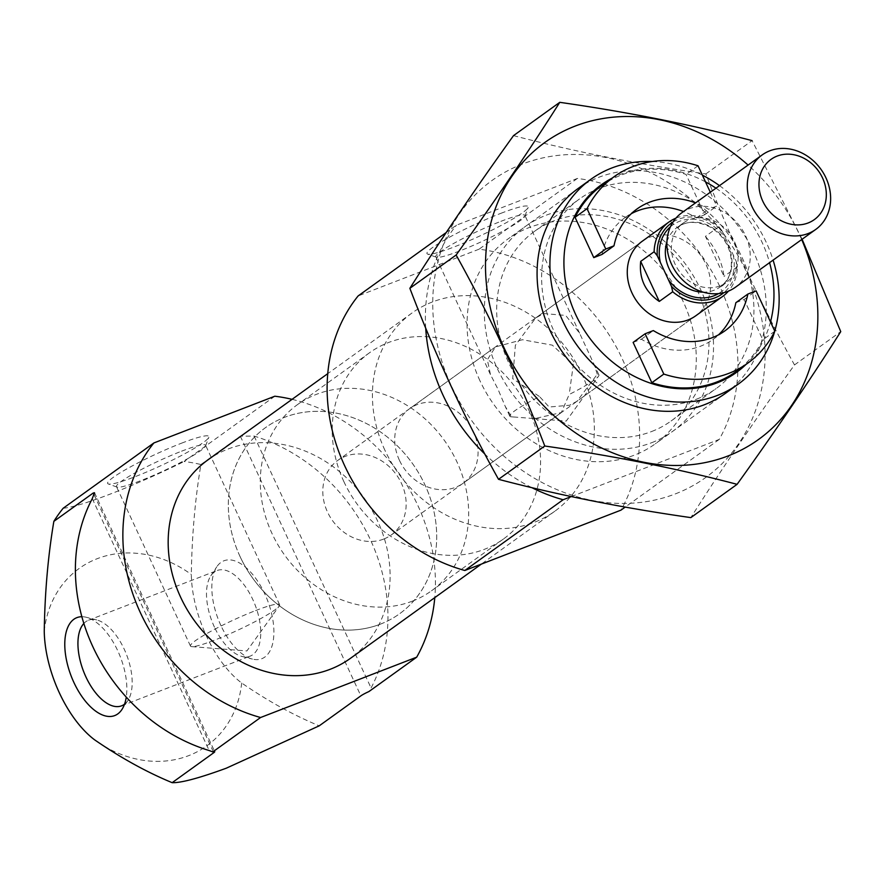 <?xml version="1.0" encoding="UTF-8"?>
<svg xmlns="http://www.w3.org/2000/svg" width="885" height="885" viewBox="0 0 885 885"><rect width="100%" height="100%" fill="white"/><g stroke="black" fill="none" stroke-linecap="round" stroke-linejoin="round"><path stroke-width="0.66" stroke-dasharray="4.42 3.32" d="M511.419 416.802A49.129 5.52 -24.9 0 1 511.121 416.791A49.129 5.52 -24.9 0 1 509.793 416.204A49.129 5.52 -24.9 0 1 539.529 396.569L549.142 407.034L569.63 405.219L576.987 401.281L597.298 374.244A49.129 5.52 -24.9 0 1 598.913 374.842A49.129 5.52 -24.9 0 1 598.514 376.225A49.129 5.52 -24.9 0 1 569.188 394.478L561.344 412.554L534.606 418.616L511.419 416.802L505.158 406.215L498.023 389.267L490.445 374.521L487.347 359.764L495.456 346.92L522.427 339.729L552.328 345.15L573.347 364.443L569.188 394.478M500.899 221.339A49.129 5.52 -24.9 0 1 524.927 215.442A49.129 5.52 -24.9 0 1 524.905 216.139A49.129 5.52 -24.9 0 1 482.69 241.129A49.129 5.52 -24.9 0 1 436.349 257.236A49.129 5.52 -24.9 0 1 435.807 256.805A49.129 5.52 -24.9 0 1 456.195 242.059A49.129 5.52 -24.9 0 1 500.899 221.339M597.298 374.244L594.278 364.841L579.564 333.147L565.692 315.436L543.7 313.544L535.668 317.981L515.369 345.283L512.703 378.691L539.529 396.569M774.806 331.2L762.826 339.829A114.696 98.323 -125.7 0 1 735.944 371.656M274.826 396.214L184.113 461.505A172.055 147.474 54.3 0 1 200.917 464.525C195.12 498.941 191.923 535.591 191.315 574.487A87.206 43.83 68.9 0 0 241.682 683.01C267.735 700.953 293.577 715.224 319.219 725.833M292.061 399.334A172.055 147.474 -125.7 0 1 434.789 597.618M200.917 464.525L240.322 436.161L254.128 436.084A172.055 147.474 -125.7 0 1 371.069 687.988L368.945 691.55M63.167 508.255C80.612 506.851 134.321 486.119 184.113 461.505M571.29 496.585L719.251 439.402A172.055 147.474 -125.7 0 0 577.363 178.449L456.417 225.188L446.206 232.534M531.785 487.624A172.055 147.474 -125.7 0 1 484.88 454.094M425.707 328.114A172.055 147.474 -125.7 0 1 456.417 225.188M479.935 380.705A126.168 108.147 -125.7 0 1 507.968 238.983A126.168 108.147 -125.7 0 1 669.447 278.2A126.168 108.147 -125.7 0 1 655.387 443.783A126.168 108.147 -125.7 0 1 479.935 380.705M577.363 178.449L479.073 249.194A172.055 147.474 -125.7 0 1 620.96 510.147M719.251 439.402L625.208 507.083M384.887 450.199A122.152 104.707 -125.7 0 1 412.023 312.98A122.152 104.707 -125.7 0 1 568.369 350.958A122.152 104.707 -125.7 0 1 554.751 511.276A122.152 104.707 -125.7 0 1 384.887 450.199M479.073 249.194L358.126 295.933M207.776 460.001A122.152 104.707 -125.7 0 1 364.122 497.978A122.152 104.707 -125.7 0 1 350.504 658.296M220.918 625.562A52.503 26.395 68.9 0 1 216.781 566.82A52.503 26.395 68.9 0 1 267.48 600.251A52.503 26.395 68.9 0 1 252.435 659.093A52.503 26.395 68.9 0 1 220.918 625.562M81.84 616.712A52.503 26.395 68.9 0 1 86.243 617.276A52.503 26.395 68.9 0 1 126.267 697.126M181.58 443.175A55.788 6.272 -24.9 0 1 208.838 437.267A55.788 6.272 -24.9 0 1 160.893 465.654A55.788 6.272 -24.9 0 1 108.269 483.951A55.788 6.272 -24.9 0 1 128.447 468.01A55.788 6.272 -24.9 0 1 181.58 443.175M500.899 213.329A55.788 6.272 -24.9 0 1 528.157 207.422A55.788 6.272 -24.9 0 1 480.212 235.797A55.788 6.272 -24.9 0 1 427.599 254.095A55.788 6.272 -24.9 0 1 447.766 238.165A55.788 6.272 -24.9 0 1 500.899 213.329M83.832 623.482A45.876 23.065 68.9 0 1 88.511 620.23A45.876 23.065 68.9 0 1 96.697 619.92A45.876 23.065 68.9 0 1 126.566 654.712A45.876 23.065 68.9 0 1 127.86 700.544A45.876 23.065 68.9 0 1 124.542 704.161M214.447 627.144A45.876 23.065 68.9 0 1 210.818 575.814A45.876 23.065 68.9 0 1 217.079 570.537A45.876 23.065 68.9 0 1 255.134 605.019A45.876 23.065 68.9 0 1 250.156 656.139A45.876 23.065 68.9 0 1 241.981 656.438A45.876 23.065 68.9 0 1 214.447 627.144M255.566 610.595A49.129 5.52 -24.9 0 1 279.594 604.687A49.129 5.52 -24.9 0 1 279.184 606.07A49.129 5.52 -24.9 0 1 237.357 630.385A49.129 5.52 -24.9 0 1 191.791 646.636A49.129 5.52 -24.9 0 1 190.474 646.061A49.129 5.52 -24.9 0 1 210.873 631.315A49.129 5.52 -24.9 0 1 255.566 610.595M181.58 451.195A49.129 5.52 -24.9 0 1 205.608 445.288A49.129 5.52 -24.9 0 1 205.574 445.985A49.129 5.52 -24.9 0 1 163.371 470.975A49.129 5.52 -24.9 0 1 117.03 487.093A49.129 5.52 -24.9 0 1 116.488 486.65A49.129 5.52 -24.9 0 1 136.876 471.904A49.129 5.52 -24.9 0 1 181.58 451.195M710.312 192.255L716.75 206.105L708.498 209.291A75.125 64.395 54.3 0 0 695.51 202.908M601.933 185.474A114.696 98.323 -125.7 0 1 686.041 174.411L704.759 214.734L696.506 217.92A75.125 64.395 54.3 0 0 683.519 211.537M698.033 165.783L686.041 174.411M612.044 178.195A115.614 99.109 -125.7 0 1 705.489 181.868M715.965 188.184A115.614 99.109 -125.7 0 1 769.574 262.657M770.492 321.897A115.614 99.109 -125.7 0 1 746.066 364.377M535.657 317.969L642.134 241.328A45.876 39.327 -125.7 0 1 700.854 255.588A45.876 39.327 -125.7 0 1 695.743 315.801L576.987 401.281M633.118 342.406L641.371 339.209A75.125 64.395 54.3 0 0 712.834 339.541A75.125 64.395 54.3 0 0 718.531 334.829M735.855 302.692L744.108 299.506L762.826 339.829M631.326 213.683A75.125 64.395 54.3 0 0 625.053 217.588A75.125 64.395 54.3 0 0 602.021 254.438M652.333 161.512A126.168 108.147 -125.7 0 1 702.369 175.141M719.494 185.651A126.168 108.147 -125.7 0 1 773.103 260.124M744.108 299.506L756.1 290.877M704.759 214.734L716.75 206.105M641.371 339.209L653.351 330.581M696.506 217.92L708.498 209.291M399.401 460.244A45.876 39.327 -125.7 0 1 409.6 408.715A45.876 39.327 -125.7 0 1 468.32 422.975A45.876 39.327 -125.7 0 1 463.198 483.188A45.876 39.327 -125.7 0 1 399.401 460.244M343.911 481.694A114.696 98.323 -125.7 0 1 369.388 352.861A114.696 98.323 -125.7 0 1 516.198 388.515A114.696 98.323 -125.7 0 1 503.41 539.042A114.696 98.323 -125.7 0 1 343.911 481.694M240.023 556.477A114.696 98.323 -125.7 0 1 265.511 427.632A114.696 98.323 -125.7 0 1 412.31 463.286A114.696 98.323 -125.7 0 1 399.522 613.814A114.696 98.323 -125.7 0 1 240.023 556.477M673.042 222.002A43.586 37.358 -125.7 0 1 722.016 230.742L736.22 261.341A43.586 37.358 -125.7 0 1 723.886 292.636M675.919 218.152A45.876 39.327 -125.7 0 1 718.863 226.715L722.016 230.742M736.22 261.341L737.448 266.75A45.876 39.327 -125.7 0 1 728.443 291.121M383.67 539.076A45.876 39.327 -125.7 0 1 329.817 516.464A45.876 39.327 -125.7 0 1 337.672 460.477A45.876 39.327 -125.7 0 1 396.403 474.747A45.876 39.327 -125.7 0 1 391.281 534.96A45.876 39.327 -125.7 0 1 383.67 539.076M718.863 226.715L705.445 236.372L724.03 276.419C722.127 262.015 715.932 248.674 705.445 236.372M737.448 266.75L724.03 276.419M412.465 601.103A114.696 98.323 -125.7 0 1 277.813 544.596A114.696 98.323 -125.7 0 1 297.471 404.622A114.696 98.323 -125.7 0 1 444.281 440.276A114.696 98.323 -125.7 0 1 431.493 590.815A114.696 98.323 -125.7 0 1 412.465 601.103M380.506 624.102A114.696 98.323 -125.7 0 1 245.853 567.606A114.696 98.323 -125.7 0 1 265.511 427.632A114.696 98.323 -125.7 0 1 412.31 463.286A114.696 98.323 -125.7 0 1 399.522 613.814A114.696 98.323 -125.7 0 1 380.506 624.102M681.771 212.798A45.876 39.327 -125.7 0 1 740.491 227.058A45.876 39.327 -125.7 0 1 735.38 287.271M720.091 285.877A36.705 31.462 -125.7 0 1 677.003 267.801A36.705 31.462 -125.7 0 1 683.297 223.009A36.705 31.462 -125.7 0 1 730.28 234.414A36.705 31.462 -125.7 0 1 726.187 282.592A36.705 31.462 -125.7 0 1 720.091 285.877M675.476 493.852A182.952 156.822 54.3 0 0 688.43 197.134A182.952 156.822 54.3 0 0 432.909 295.889A182.952 156.822 54.3 0 0 675.476 493.852M651.725 442.677A126.168 108.147 54.3 0 0 660.653 238.043A126.168 108.147 54.3 0 0 484.438 306.155A126.168 108.147 54.3 0 0 651.725 442.677M513.521 135.626C573.447 151.401 637.543 164.167 705.843 173.925C730.833 239.791 760.381 303.455 794.498 364.93C755.757 418.837 721.209 469.736 690.842 517.614M794.498 364.93L840.75 331.632M705.843 173.925L752.095 140.638L802.098 239.249M731.618 388.493A126.168 108.147 54.3 0 0 739.451 227.81A126.168 108.147 54.3 0 0 584.587 184.246M801.688 239.547A182.952 156.822 54.3 0 0 748.079 165.075M651.725 431.482A116.853 100.171 54.3 0 0 671.095 420.994A116.853 100.171 54.3 0 0 684.127 267.635A116.853 100.171 54.3 0 0 534.562 231.306A116.853 100.171 54.3 0 0 514.539 373.912A116.853 100.171 54.3 0 0 651.725 431.482M696.672 399.124A116.853 100.171 54.3 0 0 716.053 388.637A116.853 100.171 54.3 0 0 729.085 235.277A116.853 100.171 54.3 0 0 579.52 198.948A116.853 100.171 54.3 0 0 559.486 341.555A116.853 100.171 54.3 0 0 696.672 399.124M241.682 683.01A109.264 93.666 -125.7 0 1 188.682 755.646A109.264 93.666 -125.7 0 1 94.629 739.838M44.25 631.326A109.264 93.666 -125.7 0 1 191.315 574.487M240.322 436.161L360.87 695.853M254.128 436.084L371.069 687.988M92.272 498.642L209.203 750.546M94.098 494.803L213.362 751.741M670.432 226.77A41.296 35.4 -125.7 0 1 725.081 237.324M733.167 254.747A41.296 35.4 -125.7 0 1 718.531 293.588M666.947 241.671A36.705 31.462 -125.7 0 1 677.224 227.379A36.705 31.462 -125.7 0 1 724.195 238.795A36.705 31.462 -125.7 0 1 720.113 286.961A36.705 31.462 -125.7 0 1 714.018 290.258A36.705 31.462 -125.7 0 1 703.287 292.172M534.606 418.616L566.223 421.083L598.514 376.225M514.882 417.078L511.121 416.791M598.913 374.842L594.278 364.841M579.564 333.147L524.927 215.442M509.793 416.204L505.158 406.215M490.445 374.521L435.807 256.805M94.529 492.724L214.734 751.686M412.023 312.98L327.738 373.658M554.751 511.276L481.351 564.099M96.697 619.92L86.243 617.276M127.86 700.544L121.898 709.538M121.599 705.821L250.156 656.139M88.511 620.23L217.079 570.537M241.981 656.438L252.435 659.093M210.818 575.814L216.781 566.82M191.791 646.636L246.904 650.94L279.184 606.07M279.594 604.687L205.608 445.288M190.474 646.061L116.488 486.65M205.574 445.985L208.838 437.267M117.03 487.093L108.269 483.951M524.905 216.139L528.157 207.422M436.349 257.236L427.599 254.095M577.971 188.593L507.968 238.983M725.39 393.394L655.387 443.783M712.834 339.541L724.815 330.913M625.053 217.588L637.034 208.96M495.456 346.909L409.6 408.715M561.333 412.554L463.198 483.188M369.388 352.861L297.471 404.622M503.41 539.042L431.493 590.815M642.134 241.328L337.672 460.477M695.743 315.801L391.281 534.96M683.297 223.009L677.224 227.379C686.218 220.741 697.413 220.752 710.821 227.39C740.468 246.351 732.791 282.16 720.113 286.961L726.187 282.592M671.095 420.994L716.053 388.637M534.562 231.306L579.52 198.948"/><path stroke-width="1.33" d="M645.11 333.778L653.351 330.581A75.125 64.395 54.3 0 0 724.815 330.913A75.125 64.395 54.3 0 0 747.847 294.063L756.1 290.877L774.806 331.2A114.696 98.323 -125.7 0 1 747.936 363.038A114.696 98.323 -125.7 0 1 663.816 374.089L645.11 333.778L633.118 342.406L651.836 382.718L663.816 374.089M747.936 363.038L735.944 371.656A114.696 98.323 -125.7 0 1 651.836 382.718M434.789 597.618A172.055 147.474 -125.7 0 1 416.702 657.168L260.577 717.514A172.055 147.474 -125.7 0 1 153.879 442.954L274.826 396.214A172.055 147.474 -125.7 0 1 292.061 399.334M416.702 657.168L368.945 691.55A9.171 1.029 155.1 0 0 360.87 695.853L319.219 725.833L226.25 768.213C199.103 778.147 181.071 782.971 172.155 782.672C146.556 772.085 120.714 757.803 94.629 739.838A87.206 43.83 -111.1 0 1 44.25 631.326C44.847 592.485 48.055 555.835 53.852 521.365A172.055 147.474 54.3 0 1 63.167 508.255L153.879 442.954M260.577 717.514L212.809 751.896L209.203 750.546A172.055 147.474 -125.7 0 1 92.272 498.642L94.496 492.735L93.257 493L53.852 521.365M571.29 496.585L563.114 499.748A172.055 147.474 -125.7 0 1 531.785 487.624M484.88 454.094A172.055 147.474 -125.7 0 1 425.707 328.114M625.208 507.083L620.96 510.147L464.824 570.493A172.055 147.474 -125.7 0 1 358.126 295.933L446.206 232.534M563.114 499.748L464.824 570.493M481.351 564.099L350.504 658.296A122.152 104.707 -125.7 0 1 180.629 597.22A122.152 104.707 -125.7 0 1 207.776 460.001L327.738 373.658M172.155 782.672L213.805 752.692A9.171 1.029 155.1 0 0 214.734 751.686A9.171 1.029 155.1 0 0 212.809 751.896M126.267 697.126A52.503 26.395 68.9 0 1 121.898 709.538A52.503 26.395 68.9 0 1 73.864 682.401A52.503 26.395 68.9 0 1 81.84 616.712M124.542 704.161A45.876 23.065 68.9 0 1 121.599 705.821A45.876 23.065 68.9 0 1 85.878 676.826A45.876 23.065 68.9 0 1 83.832 623.482M695.51 202.908A75.125 64.395 54.3 0 0 637.034 208.96A75.125 64.395 54.3 0 0 614.002 245.809L605.76 249.006L587.043 208.683A114.696 98.323 -125.7 0 1 613.913 176.845A114.696 98.323 -125.7 0 1 698.033 165.783L710.312 192.255M587.043 208.683L575.051 217.312A114.696 98.323 -125.7 0 1 601.933 185.474L613.913 176.845M746.066 364.377A115.614 99.109 -125.7 0 1 575.704 314.595A115.614 99.109 -125.7 0 1 612.044 178.195M705.489 181.868A115.614 99.109 -125.7 0 1 715.965 188.184M769.574 262.657A115.614 99.109 -125.7 0 1 770.492 321.897M728.443 291.121A45.876 39.327 -125.7 0 1 722.591 296.475L695.743 315.801A45.876 39.327 -125.7 0 1 631.945 292.869A45.876 39.327 -125.7 0 1 642.134 241.328L668.983 222.002A45.876 39.327 -125.7 0 1 675.919 218.152M718.531 334.829A75.125 64.395 54.3 0 0 735.855 302.692L747.847 294.063M614.002 245.809L602.021 254.438L593.769 257.635L575.051 217.312M683.519 211.537A75.125 64.395 54.3 0 0 631.326 213.683M774.674 331.477A126.168 108.147 -125.7 0 1 738.234 384.145A126.168 108.147 -125.7 0 1 562.783 321.067A126.168 108.147 -125.7 0 1 590.815 179.345A126.168 108.147 -125.7 0 1 652.333 161.512M702.369 175.141A126.168 108.147 -125.7 0 1 719.494 185.651M773.103 260.124A126.168 108.147 -125.7 0 1 774.773 331.123M593.769 257.635L605.76 249.006M723.886 292.636A43.586 37.358 -125.7 0 1 671.483 286.364L657.278 255.765A43.586 37.358 -125.7 0 1 673.042 222.002M657.278 255.765L654.126 251.738A45.876 39.327 -125.7 0 1 668.983 222.002M722.591 296.475A45.876 39.327 -125.7 0 1 714.98 300.59A45.876 39.327 -125.7 0 1 672.711 291.773L671.483 286.364M672.711 291.773L659.281 301.431C645.143 291.773 638.937 278.432 640.696 261.396L659.281 301.431M654.126 251.738L640.696 261.396M808.16 222.954A37.082 31.783 -125.7 0 1 758.987 182.83A37.082 31.783 -125.7 0 1 810.782 162.807A37.082 31.783 -125.7 0 1 808.16 222.954M808.16 233.529A45.876 39.327 -125.7 0 1 754.297 210.929A45.876 39.327 -125.7 0 1 762.162 154.941A45.876 39.327 -125.7 0 1 820.882 169.201A45.876 39.327 -125.7 0 1 815.771 229.414A45.876 39.327 -125.7 0 1 808.16 233.529M815.771 229.414L735.38 287.271A45.876 39.327 -125.7 0 1 727.769 291.386A45.876 39.327 -125.7 0 1 673.905 268.786A45.876 39.327 -125.7 0 1 681.771 212.798L762.162 154.941M737.094 484.327L690.842 517.614C622.542 507.868 558.446 495.091 498.52 479.316C465.167 419.468 435.619 355.803 409.866 288.311C440.232 240.432 474.78 189.534 513.521 135.626L559.774 102.328C529.407 150.218 494.859 201.116 456.118 255.024C489.471 314.861 519.03 378.526 544.773 446.018C613.073 455.775 677.169 468.541 737.094 484.327C775.835 430.409 810.383 379.521 840.75 331.632L802.098 239.249M498.52 479.316L544.773 446.018M409.866 288.311L456.118 255.024M752.095 140.638C692.17 124.851 628.073 112.085 559.774 102.328M584.587 184.246A126.168 108.147 54.3 0 0 554.076 338.535A126.168 108.147 54.3 0 0 704.46 404.71A126.168 108.147 54.3 0 0 731.618 388.493M748.079 165.075A182.952 156.822 54.3 0 0 533.124 151.943A182.952 156.822 54.3 0 0 518.013 373.216A182.952 156.822 54.3 0 0 728.222 455.886A182.952 156.822 54.3 0 0 801.688 239.547M93.257 493L94.098 494.803M213.362 751.741L213.805 752.692M660.332 262.347A41.296 35.4 -125.7 0 1 670.432 226.77M718.531 293.588A41.296 35.4 -125.7 0 1 714.018 295.767A41.296 35.4 -125.7 0 1 668.418 279.771M703.287 292.172A36.705 31.462 -125.7 0 1 666.947 241.671M590.815 179.345L577.971 188.593M738.234 384.145L725.39 393.394"/></g></svg>
